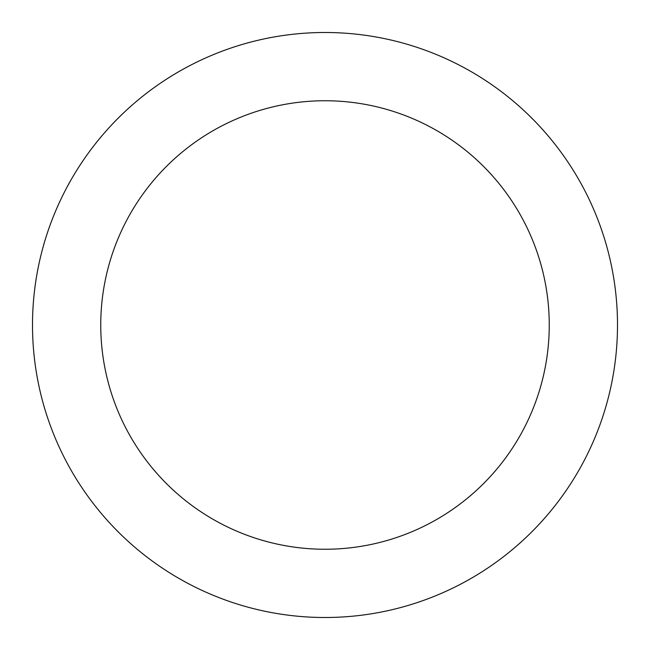 <?xml version="1.0" encoding="UTF-8"?>
<svg xmlns="http://www.w3.org/2000/svg" width="650" height="650" viewBox="0 0 650 650"><rect width="100%" height="100%" fill="white"/><g stroke="black" fill="none" stroke-linecap="round" stroke-linejoin="round"><path stroke-width="0.97" d="M325 617.5A292.5 292.5 0 0 0 617.5 325A292.5 292.5 0 0 0 325 32.5A292.5 292.5 0 0 0 32.5 325A292.5 292.5 0 0 0 325 617.5M325 549.25A224.25 224.25 0 0 0 549.25 325A224.25 224.25 0 0 0 325 100.75A224.25 224.25 0 0 0 100.75 325A224.25 224.25 0 0 0 325 549.25"/></g></svg>
